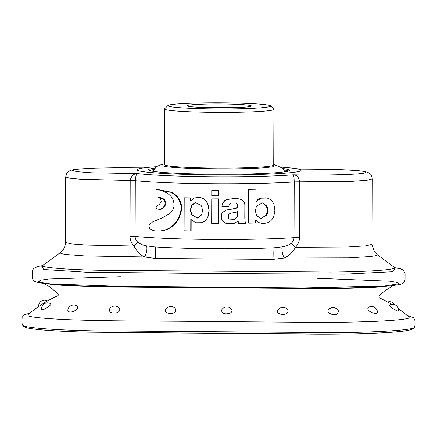 <?xml version="1.0" encoding="UTF-8"?>
<svg xmlns="http://www.w3.org/2000/svg" width="437" height="437" viewBox="0 0 437 437"><rect width="100%" height="100%" fill="white"/><g stroke="black" fill="none" stroke-linecap="round" stroke-linejoin="round"><path stroke-width="0.66" d="M255.945 201.533L255.984 189.237L248.964 189.363L248.85 223.143L255.525 223.023L255.536 219.904M255.623 219.877L258.398 222.466L259.611 222.908L264.09 223.416L266.963 222.936C270.224 221.827 272.541 219.532 273.923 216.058L274.906 210.23L273.961 204.467C272.595 201.091 270.295 198.95 267.051 198.043L261.053 198.174L256.022 201.566M256.748 215.638C255.246 212.426 255.252 209.181 256.765 205.909L262.566 202.877L266.696 205.794C268.05 208.875 268.061 212 266.745 215.162L260.796 218.434L256.748 215.638M258.398 222.466L261.599 223.307M260.468 198.108L257.196 199.791M255.984 189.237L248.571 189.287L248.456 223.067L248.85 223.143M262.271 202.844L266.067 205.723C267.4 208.804 267.417 211.929 266.117 215.091L261.14 218.407M229.305 219.024L234.145 219.265L237.067 216.774L237.613 211.366M153.895 169.551A70.494 4.179 0.2 0 0 149.372 170.49M288.682 170.976A70.494 4.179 0.2 0 0 284.17 170.004M155.392 258.475L144.461 256.94C140.119 254.815 136.628 251.171 133.995 246.004C131.411 243.223 130.084 239.957 130.002 236.204A6.566 0.388 -179.8 0 1 135.104 236.406C135.219 238.782 136.164 240.76 137.939 242.327C140.588 244.217 143.358 245.375 146.253 245.796L153.365 246.807C183.644 248.921 239.427 249.358 274.289 247.768L282.105 246.867C285.257 246.484 288.234 245.375 291.042 243.529C292.883 242.005 293.872 240.044 294.019 237.652A6.566 0.388 0.2 0 1 299.514 237.531C299.405 241.3 298.05 244.545 295.456 247.271C292.741 252.368 288.966 255.956 284.137 258.038L272.923 259.398L155.392 258.475A6.566 0.481 90.4 0 0 155.599 251.597A6.566 0.481 90.4 0 0 155.233 246.927M272.923 259.398A6.566 0.481 90.4 0 0 273.13 252.449A6.566 0.481 90.4 0 0 272.759 247.834M41.318 266.199L43.023 265.264C39.297 267.433 65.872 269.711 102.089 270.317L329.968 272.033C368.609 271.825 398.326 269.662 394.36 267.346L377.191 254.624L376.257 255.596L370.909 256.503L348.813 257.857L284.137 258.038A6.566 1.349 76.9 0 1 282.242 251.805A6.566 1.349 76.9 0 1 282.105 246.867M377.191 254.624L374.252 251.526L372.1 244.354L365.622 245.867L347.683 246.981L295.456 247.271A6.566 0.612 43.3 0 0 291.042 243.529M130.002 236.204L130.199 180.508A6.566 0.388 -179.8 0 1 135.295 180.71L135.104 236.406A98.456 5.839 -179.8 0 0 294.019 237.652L294.21 181.956C294.09 177.356 293.773 174.986 293.254 174.844C324.691 175.461 364.07 174.642 365.66 172.522C369.292 170.425 332.704 169.01 300.388 169.124A91.89 5.452 0.2 0 0 296.264 168.693M299.514 237.531L299.706 181.841C298.87 177.247 296.718 174.915 293.254 174.844A91.89 5.452 0.2 0 1 137.66 173.626C133.7 173.636 131.209 175.931 130.199 180.508L80.408 179.241L69.488 178.17L65.681 176.963L65.452 242.426L71.002 243.879L86.608 245.081L133.995 246.004L137.939 242.327M372.1 244.354L372.324 178.891L366.938 180.279L351.856 181.36L299.706 181.841A6.566 0.388 0.2 0 0 294.21 181.956A98.456 5.839 0.2 0 1 135.295 180.71C135.634 176.116 136.42 173.751 137.66 173.626L91.688 172.806L76.748 171.659L72.351 170.261L79.534 168.944L96.561 168.027L143.549 167.895M43.023 265.264L60.284 252.662L61.016 253.575L65.616 254.465L85.073 255.94L144.461 256.94A6.566 2.245 104.6 0 0 146.728 250.74A6.566 2.245 104.6 0 0 146.253 245.796M398.254 308.478L409.283 317.093L408.808 318.131L407.535 318.507C403.204 319.523 393.841 320.403 379.453 321.14C356.882 322.2 330.836 322.566 301.306 322.238L211.595 321.534C161.149 320.895 106.267 321.359 65.02 319.545C47.141 318.682 35.435 317.644 29.896 316.426L28.23 315.951L27.755 314.902C36.894 307.025 46.956 300.601 57.952 295.636L57.886 295.669C58.323 295.434 58.361 294.811 58.006 293.806L50.594 287.459L44.055 283.471M29.76 313.209L24.532 314.711L22.161 317.235L21.85 322.719L22.658 325.248C23.773 327.695 53.511 330.066 92.868 330.853L337.069 332.65C379.775 332.278 413.255 330.001 414.352 327.411L415.134 324.953L415.15 321.02L413.599 317.672L407.284 315.383M411.436 328.597C414.347 331.18 383.2 333.6 340.871 334.065L113.32 332.584M71.826 311.92C76.622 310.428 78.491 308.571 77.436 306.348A5.905 5.905 0 0 0 67.806 310.215C67.828 311.718 69.172 312.286 71.826 311.92M119.481 308.549A5.905 5.905 0 0 0 109.474 309.112C108.911 311.969 111.02 313.274 115.805 313.039C119.203 312.094 120.426 310.598 119.476 308.549M175.789 310.98L175.576 308.992A5.905 5.905 0 0 0 165.639 309.434C162.963 313.493 174.297 315.399 175.789 310.98M286.645 313.362C288.147 312.258 288.518 311.095 287.759 309.871A5.905 5.905 0 0 0 277.828 310.314C275.698 313.362 283.029 316.126 286.645 313.362M337.402 313.941L338.5 311.199A5.905 5.905 0 0 0 328.493 309.735C325.74 312.581 333.781 316.432 337.402 313.941M367.998 307.648C367.255 310.112 369.533 312.062 374.826 313.498C376.53 313.619 377.393 313.176 377.426 312.165A5.905 5.905 0 0 0 367.992 307.648M301.306 169.13L295.729 168.606M120.415 276.719L48.758 278.975L40.805 280.144L38.44 281.417L41.832 282.701L50.774 283.913L124.758 286.497L303.453 287.901L382.943 286.235L398.577 283.815L397.353 282.482L390.083 281.193L316.951 278.249M395.25 267.919L392.535 271.738L344.678 274.141L212.546 273.518L86.695 272.246L43.492 269.487L42.127 265.833M389.471 305.168C388.083 305.714 398.506 312.515 398.446 311.007A5.905 5.905 0 0 0 389.471 305.168M229.6 313.438C231.845 312.302 232.533 310.969 231.665 309.434A5.905 5.905 0 0 0 221.734 309.877C221.433 313.373 224.061 314.564 229.6 313.438M42.302 309.724C44.705 309.817 52.314 304.431 50.725 303.77A5.905 5.905 0 0 0 41.646 309.374L42.302 309.724M389.023 285.984C376.443 287.726 343.564 288.797 310.909 288.507L115.281 286.972C86.22 286.776 59.41 285.552 48.239 283.935M394.36 267.346L396.053 268.291M265.685 197.803L261.053 198.174M218.566 198.835L211.743 198.873A99.767 5.916 0.2 0 0 218.56 198.911L218.478 223.373L218.56 198.911M159.538 231.069L164.044 230.397C173.953 227.661 179.836 220.445 181.683 208.744L181.519 205.521C180.131 199.321 176.832 194.902 171.621 192.264L158.085 189.565L156.67 189.669C160.477 189.937 164.208 191.269 167.874 193.662C170.288 195.295 172.14 197.54 173.429 200.408L174.172 204.833C173.762 208.558 172.249 211.519 169.622 213.709L162.214 217.855L152.622 221.898L149.634 224.503L148.897 226L149.727 228.72L152.999 230.512L155.818 231.053L159.532 231.069L163.312 230.463C173.309 227.781 179.268 220.565 181.186 208.815L181.022 205.592C179.596 199.365 176.253 194.94 170.993 192.329L157.233 189.625M235.488 202.943C236.821 203.374 237.537 204.292 237.635 205.701L237.881 206.269L237.073 207.793L235.712 208.416L226.016 210.142L222.22 212.83L221.324 214.949L221.308 218.571L221.756 220.035L226.29 223.629L234.21 223.373L238.121 221.024L238.602 223.389L245.66 223.312L244.977 221.051L244.791 217.883L244.84 205.155C244.753 202.331 243.42 200.403 240.847 199.37L236.084 198.294L227.224 199.343L225.159 200.408C223.143 201.905 222.062 203.915 221.914 206.428L228.824 206.504C228.955 204.762 229.851 203.604 231.506 203.036L235.936 203.09M237.865 220.947L238.602 223.389M237.635 206.193L236.838 207.712L235.494 208.34L225.924 210.066L222.176 212.753L221.291 214.873L221.28 218.495L221.734 219.986M190.909 200.971L190.92 197.857L184.201 197.781L184.086 230.802L190.761 230.96L190.8 219.418M201.55 222.744C204.806 221.619 207.018 219.423 208.181 216.151L209.148 210.306L208.083 204.576C206.958 201.315 204.811 199.07 201.632 197.846L198.944 197.409L194.427 198.027L193.274 198.48L190.619 201.075M190.761 230.96L191.127 230.883L191.171 219.341M218.571 195.787L218.598 190.171L211.77 190.21L218.593 190.248L218.571 195.787L211.754 195.743L211.77 190.21M160.69 209.487L159.685 209.569L160.69 209.487L164.012 207.597L165.82 204.106L165.973 202.588L164.35 199.245L159.707 197.098L158.921 197.158L158.544 197.426L160.417 198.6L161.351 201.807L159.368 204.418L156.894 205.756L156.151 206.723L156.146 207.706L156.894 208.755L159.915 209.547L163.28 207.657L165.115 204.172L165.268 202.648L163.624 199.31L158.921 197.158M248.571 189.287L248.964 189.363M218.478 223.373A99.767 5.916 0.2 0 1 211.655 223.329L211.743 198.873M195.284 202.489L191.919 205.401C190.625 208.591 190.669 211.781 192.051 214.966L197.519 218.052M191.69 215.042L197.906 217.987L201.353 215.08C202.735 211.765 202.631 208.498 201.042 205.27L195.115 202.528L191.564 205.472C190.248 208.668 190.292 211.858 191.69 215.042L192.051 214.966M190.887 219.401L195.629 222.755L201.703 222.695M201.315 222.821C204.609 221.706 206.848 219.511 208.039 216.228L209.017 210.383L207.936 204.653C206.788 201.381 204.609 199.135 201.402 197.923L198.682 197.486L195.126 197.841M190.532 201.047L190.543 197.928L184.201 197.781M190.543 197.928L190.92 197.857M230.774 213.19L229.228 213.928L228.414 214.846L228.507 218.271L229.37 219.063L234.347 219.341L237.307 216.856L237.859 211.448L236.761 212.032L230.774 213.19M239.689 199.004L236.313 198.371L227.338 199.425L225.246 200.485C223.209 201.976 222.111 203.981 221.952 206.504M235.707 203.025C237.051 203.44 237.777 204.363 237.886 205.778L237.881 206.269M281.892 167.158A82.047 4.867 -179.8 0 1 301.077 170.354A82.047 4.867 -179.8 0 1 219.013 174.931A82.047 4.867 -179.8 0 1 136.983 169.78A82.047 4.867 -179.8 0 1 156.189 166.715M283.269 168.556A70.559 4.184 -179.8 0 1 289.589 170.31A70.559 4.184 -179.8 0 1 219.013 174.248A70.559 4.184 -179.8 0 1 148.471 169.818A70.559 4.184 -179.8 0 1 154.802 168.108M206.28 107.562A28.88 1.715 -179.8 0 1 221.362 107.436A28.88 1.715 -179.8 0 1 232.211 107.655M221.614 103.968A32.163 1.906 -179.8 0 1 251.357 106.087A32.163 1.906 -179.8 0 1 219.248 107.77A32.163 1.906 -179.8 0 1 187.151 105.863A32.163 1.906 -179.8 0 1 221.614 103.968M270.563 105.858L273.83 109.135A54.685 3.245 -179.8 0 1 273.923 109.326L273.731 165.022A54.685 3.245 -179.8 0 1 219.035 168.076A54.685 3.245 -179.8 0 1 164.367 164.64L164.558 108.95A54.685 3.245 -179.8 0 1 164.656 108.753L167.945 105.503A51.402 3.048 -179.8 0 1 223.028 102.837A51.402 3.048 -179.8 0 1 270.563 105.858A51.402 3.048 -179.8 0 1 219.243 108.911A51.402 3.048 -179.8 0 1 167.945 105.503M273.923 109.326A54.685 3.245 -179.8 0 1 219.232 112.38A54.685 3.245 -179.8 0 1 164.558 108.95M259.075 222.837L259.611 222.908M266.117 215.091L266.745 215.162M266.067 205.723L266.696 205.794M165.973 202.588L165.268 202.648M165.82 204.106L165.115 204.172M164.012 207.597L163.28 207.657M164.35 199.245L163.624 199.31M191.919 205.401L191.564 205.472M171.621 192.264L170.993 192.329M181.519 205.521L181.022 205.592M181.683 208.744L181.186 208.815M164.044 230.397L163.312 230.463M414.385 327.362C414.347 328.045 413.102 328.87 410.649 329.837L404.881 330.956C390.481 333.054 353.473 334.354 315.263 334.163L87.629 332.175C57.11 331.372 37.123 329.979 27.668 327.996C25.39 327.646 23.713 326.712 22.626 325.199M47.42 301A5.905 5.905 0 0 0 38.603 306.528M394.715 304.665A5.905 5.905 0 0 0 387.783 301.951M372.324 178.891C371.199 173.331 370.472 174.358 368.238 172.599L365.769 171.763C362.956 171.135 358.569 170.638 352.61 170.272C338.467 169.294 317.748 169.234 300.847 169.119L300.689 169.108M394.884 267.701L400.582 268.821L403.389 270.17L405.077 273.611L405.055 279.505C404.056 284.345 402.368 284.121 391.372 285.749C380.988 286.819 365.977 287.541 346.328 287.917L283.11 287.879L141.752 286.77C120.224 286.732 99.762 286.426 80.353 285.853C63.36 285.241 50.801 284.389 42.684 283.285C35.441 281.876 33.136 282.138 32.245 277.348L32.267 271.448L33.534 268.422L38.33 266.313L42.498 265.614M393.207 285.541L384.565 291.015L379.185 295.783C378.819 296.799 378.857 297.422 379.289 297.646L379.218 297.613M391.852 304.316L379.267 297.635M143.631 167.884L117.979 167.71L92.382 168.152L75.055 169.392L70.898 170.266L68.828 171.249L66.828 173.216L65.681 176.963M65.452 242.426C65.392 245.436 64.468 248.079 62.677 250.357L60.284 252.662M267.613 167.491L267.613 166.492M170.468 167.153L170.474 166.153M164.367 164.022L161.663 164.47L156.156 166.743L153.256 171.348M164.317 166.273C165.984 166.847 173.003 167.475 185.37 168.147L221.013 168.911C239.454 168.911 254.203 168.507 265.254 167.688L273.764 166.655M284.798 171.812L283.116 168.365L273.731 164.405"/></g></svg>
